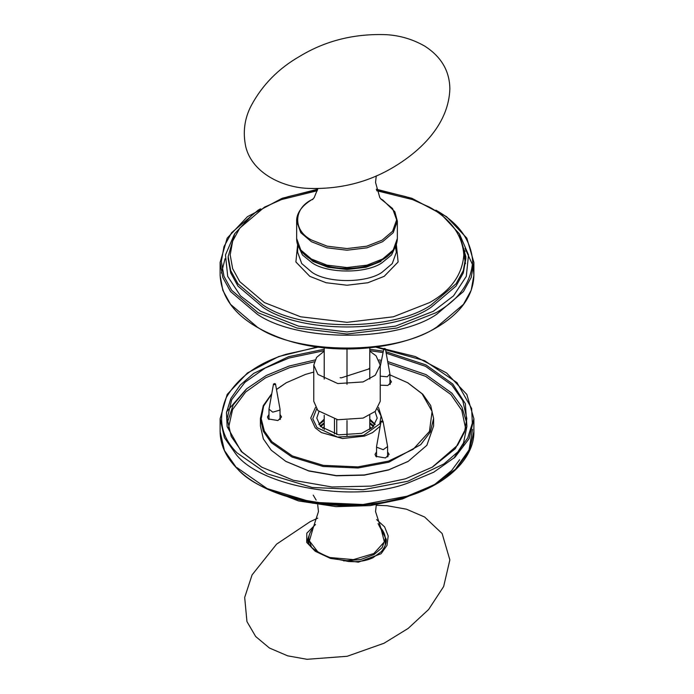 <?xml version="1.0" encoding="UTF-8"?>
<svg xmlns="http://www.w3.org/2000/svg" width="694" height="694" viewBox="0 0 694 694"><rect width="100%" height="100%" fill="white"/><g stroke="black" fill="none" stroke-linecap="round" stroke-linejoin="round"><path stroke-width="1.04" d="M369.789 429.534L369.789 415.281M369.789 379.098L369.789 347.85M347 435.528L347 420.495M347 384.32L347 349.047M324.211 347.85L324.211 379.098M324.211 415.281L324.211 429.534M334.465 433.958L334.465 419.081M336.746 419.558L336.746 434.496M322.745 428.484L324.211 426.723M369.789 426.723L371.255 428.484M375.012 424.624L369.789 420.408M324.211 420.408L318.988 424.624M369.052 368.904L341.24 377.866L340.147 377.683M369.052 368.462L368.74 369.087M369.789 351.164L376.087 355.849L380.234 365.131L375.298 375.194L363.075 381.926L337.805 383.574L317.913 374.413L313.766 365.131L316.559 357.427L324.211 351.164M380.234 365.131L380.234 401.314L375.298 411.369L363.075 418.1L337.805 419.749L317.913 410.596L313.766 401.314L313.766 365.131M382.281 422.073L381.075 421.44L381.874 420.937L383.062 421.379L382.281 422.073M383.079 421.44L387.599 446.563L383.218 449.686L376.677 447.222L376.556 446.563L381.075 421.44M274.824 383.539L275.509 384.025L280.029 409.148L279.734 410.163L272.742 412.167L268.986 409.148L273.505 384.025L274.824 383.539C275.848 384.146 275.631 384.511 274.182 384.641L273.505 384.025M384.936 349.507C383.478 349.559 383.131 349.229 383.895 348.509C385.361 348.457 385.699 348.787 384.936 349.507L385.422 348.952L389.933 374.075L387.252 376.807L380.234 376.148M380.234 366.536L383.895 348.509M268.509 419.115L268.986 418.716M280.029 418.716L280.506 419.115M280.029 414.448L281.556 416.973L277.921 420.538L268.335 418.942L267.459 416.973L268.986 414.448M376.079 456.531L376.556 456.14M387.599 456.14L388.076 456.531M387.599 451.863L389.126 454.397L385.491 457.953L375.905 456.357L375.029 454.397L376.556 451.863M389.933 383.643L390.418 384.034M389.933 379.366L391.468 381.9L387.825 385.465L380.234 385.179M271.762 393.654L263.278 405.626L260.397 418.413L263.338 431.33L271.207 442.607L291.948 457.016L323.031 466.463L358.052 468.008L388.9 462.178L420.746 444.628L430.332 432.032L433.603 418.413L430.662 405.496L422.793 394.227L407.951 382.897M286.049 382.897L276.481 389.395M389.933 374.873L407.673 382.732L422.091 393.793L432.093 411.429L429.447 431.468L413.234 449.244L388.51 461.111L357.957 466.889L323.257 465.353L292.46 455.993L271.909 441.722L264.345 431.035L261.222 418.812L263.633 406.051L271.701 394.019M276.498 389.525L286.327 382.732L305.49 374.404L313.766 372.088M433.603 418.413L433.603 425.977L426.862 445.314L408.237 461.337L388.9 469.743L364.402 474.956L336.243 475.59L308.561 470.784L285.763 461.337L271.207 450.172L263.338 438.894L260.397 425.977L260.397 418.413M382.793 421.093L378.508 407.404M315.492 407.404L310.747 418.022L315.276 427.886L321.365 432.553L342.498 438.521L364.541 436.075L372.635 432.553L380.225 426.125M286.049 461.501L308.925 471.026L336.347 475.789L364.237 475.164L388.51 469.985L407.951 461.501M261.907 467.296L242.119 452.054L231.232 436.448L227.164 418.577L231.692 399.735L244.947 382.307L265.056 368.098L289.025 358.026L324.211 350.652M369.789 350.652L382.767 352.543M386.185 353.194L425.483 366.293L451.881 385.109L462.768 400.707L466.836 418.577L464.529 432.093L457.615 445.192L432.093 467.296M324.211 349.238L288.539 356.699L253.709 373.407L240.193 385.118L230.876 398.443L226.487 412.592L227.146 426.663L241.243 451.508L261.551 467.088L293.371 480.274L331.992 486.988L371.281 486.104L405.461 478.817L432.449 467.088L455.29 448.714L466.906 426.42L465.379 403.735L452.757 384.008L425.916 364.914L385.916 351.702M383.019 351.155L369.789 349.238M377.432 409.026L381.058 416.036L379.739 423.869L363.561 435.39L337.527 437.081L317.037 427.651L312.777 418.734L316.568 409.026M318.954 411.603L316.785 418.083L320.559 426.524L338.637 434.843L361.617 433.351L372.73 427.226L377.215 418.083L375.046 411.603M324.211 419.133L318.798 424.338M375.202 424.338L369.789 419.133M378.065 523.597L386.272 539.333C386.48 543.168 384.866 547.236 381.44 551.548L372.825 557.837C365.721 561.03 357.505 562.227 348.197 561.437L331.125 558.011C314.894 551.643 307.095 545.415 307.728 539.333L309.992 533.009M315.51 524.49L306.809 533.209L306.713 542.413L315.232 551.279L330.604 558.47L358.382 562.166L381.075 553.734L386.983 545.423L388.206 535.968L384.623 526.893L376.616 519.598M385.265 543.853L385.491 544.452M343.677 560.917L360.715 559.538L374.057 554.532L382.116 547.687L385.265 538.908L385.265 545.128M318.199 552.303L309.385 540.93L313.089 528.195C310.227 531.483 308.778 535.057 308.735 538.908L311.433 547.072M320.715 426.689L324.211 423.531M369.789 423.531L373.285 426.689M385.265 538.908C385.222 535.057 383.773 531.483 380.911 528.195L384.363 541.875L373.84 553.526L353.42 559.624L329.52 557.482M296.65 238.476C296.182 255.088 320.359 268.725 346.965 268.396C360.698 268.292 372.513 265.438 382.411 259.825C392.075 254.073 397.055 246.96 397.35 238.476L393.212 250.022L382.602 259.027L366.996 265.151L347 267.546L327.004 265.151L311.398 259.027L300.788 250.022L296.65 238.476L296.65 221.152L300.788 232.698L311.398 241.703L327.004 247.827L347 250.222L366.996 247.827L382.602 241.703L393.212 232.698L397.35 221.152L394.834 211.722L382.793 200.028L380.78 198.892M380.789 198.9L392.561 208.512L396.647 219.903L392.561 231.284L382.108 240.167L366.718 246.205L347 248.565L327.282 246.205L311.892 240.167C292.955 231.05 292.955 208.755 311.892 199.629L313.211 198.9M465.83 258.836L463.306 272.889L456.053 286.084L431.026 307.347C393.212 333.519 300.788 333.519 262.974 307.347L237.947 286.084L230.694 272.889L228.17 258.836L228.17 256.528L230.694 270.591L237.947 283.777L262.974 305.039C300.788 331.212 393.212 331.212 431.026 305.039L456.053 283.777L463.306 270.591L465.83 256.528L465.83 258.836M234.355 234.338L225.481 254.915L227.71 276.377L240.471 295.861L260.692 311.294L298.524 326.137L347 331.932L395.476 326.137L433.308 311.294L453.529 295.861L466.29 276.377L468.519 254.915L459.645 234.338M435.867 210.161C458.855 223.078 471.122 240.176 472.675 261.464C471.122 282.753 458.855 299.851 435.867 312.768L396.916 328.054L347 334.022L297.084 328.054L258.133 312.768L231.657 290.283L223.989 276.333L221.325 261.464L223.989 246.596L231.657 232.646L258.133 210.161L260.51 208.825M225.038 258.749L221.447 273.037M465.101 251.454L463.34 248.825M465.535 263.668L463.818 254.464M395.649 247.489L396.343 252.252L392.284 263.573L381.891 272.404C366.189 283.265 327.811 283.265 312.109 272.404L301.717 263.573L297.657 252.252L297.657 244.479L295.887 261.976L309.828 276.351L326.119 282.736L347 285.234L367.881 282.736L384.172 276.351L398.113 261.976L396.361 244.444L396.343 252.252L395.597 247.654M376.4 189.618L405.99 196.671L429.603 207.194C450.97 219.209 462.369 235.101 463.818 254.889C462.369 274.668 450.97 290.569 429.603 302.575L393.394 316.785L347 322.328L300.606 316.785L264.397 302.575L239.794 281.677L232.663 268.708L230.182 254.889L232.663 241.07L239.794 228.1L264.397 207.194L288.01 196.671L317.6 189.618M297.795 244.895L302.463 254.976L312.109 262.861C327.811 273.731 366.189 273.731 381.891 262.861L391.537 254.976L396.205 244.895M381.041 261.386L366.12 267.233L347 269.524L327.88 267.233L312.959 261.386L301.786 251.271M473.395 268.864L473.889 275.275L471.191 290.292L463.445 304.371L436.726 327.082C396.343 355.024 297.657 355.024 257.274 327.082L230.555 304.371L222.809 290.292L220.111 275.275L220.111 262.453L222.809 277.461L230.555 291.549L257.274 314.252C297.657 342.194 396.343 342.194 436.726 314.252L463.445 291.549L471.191 277.461L473.889 262.453L466.828 238.137L446.554 216.658L415.368 200.28L376.695 190.729M465.015 248.365L472.553 264.692M404.489 497.529L376.963 503.879L345.404 506.091L312.829 503.193L282.918 495.264M246.188 389.23L226.608 411.742M237.01 467.661L267.112 488.567L312.213 502.283L363.049 504.521L407.803 496.063L433.906 484.976L455.472 469.205L469.023 449.929L472.553 429.334M314.998 359.96L289.025 366.085L266.262 375.506L246.812 388.675L233.253 404.862L227.363 422.611M466.836 426.749L463.531 442.928L453.841 458.266M466.637 422.611L461.874 406.927L451.881 393.168L426.064 374.639L387.703 361.565M381.353 360.351L379.002 359.96M375.792 347.13L424.572 360.663L456.99 382.654L471.651 408.497L472.336 423.123L467.765 437.836L458.075 451.699L444.021 463.878L407.803 481.263L363.049 489.721L312.213 487.483L267.112 473.768L237.01 452.861C221.117 436.769 217.526 418.378 226.235 397.671C237.929 377.467 257.916 362.997 286.197 354.252L318.208 347.13M228.378 428.415L232.577 409.555L245.624 392.058L265.646 377.779L289.606 367.681L314.278 361.791M379.722 361.791L381.049 362.016M388.024 363.361L425.543 376.295L450.822 394.487L461.77 410.293L465.622 428.415M463.34 445.201L463.679 442.416M473.889 431.573L469.092 451.516L455.056 469.977L433.759 485.028L408.384 495.681C356.187 516.084 261.36 500.313 235.951 467.01L224.422 450.493L220.111 431.573C220.224 444.394 225.567 456.374 236.133 467.504C266.696 501.259 345.178 515.347 403.214 497.728C445.652 485.887 474.34 459.333 473.889 431.573L473.889 418.742L466.828 394.435L446.546 372.947L415.342 356.56L376.642 347.009M317.358 347.009L278.667 356.56L247.472 372.938L227.181 394.426L220.111 418.742L224.422 437.662L235.951 454.18C261.36 487.492 356.187 503.254 408.384 482.859L433.759 472.198L455.056 457.146L469.092 438.695L473.889 418.742M308.735 538.908L308.735 543.341M373.901 426.029L369.789 422.75M324.211 422.75L320.099 426.029M313.089 528.195L318.459 511.582L317.705 504.816M316.178 500.114L313.22 495.126M380.911 528.195L375.541 511.582L376.295 504.816M376.512 503.948L376.695 503.297M397.35 238.476L397.35 221.152M296.65 221.152C296.364 215.695 299.496 207.081 311.814 199.672L313.22 198.892M376.252 175.877L375.541 182.435L379.8 197.582L381.466 199.62M317.809 188.716L314.2 197.582L312.534 199.62M465.795 258.194L463.661 251.402M228.17 256.528L234.702 233.739L253.388 213.657L282.076 198.311L317.705 189.21M376.295 189.21L411.932 198.311L440.612 213.657L459.298 233.739L465.83 256.528M220.111 262.453L227.172 238.137L247.454 216.658L278.632 200.28L317.305 190.729M220.111 275.275C221.854 303.59 243.342 325.009 284.566 339.522C332.348 355.77 397.809 350.67 436.474 327.629C460.833 313.194 473.308 295.739 473.889 275.275L473.889 262.453M376.556 456.921L376.556 446.563M387.599 456.921L387.599 446.563M280.029 419.506L280.029 409.148M268.986 419.506L268.986 409.148M389.933 384.433L389.933 374.075M408.237 383.062L407.673 382.732M285.763 383.062L286.327 382.732M286.327 461.666L285.763 461.337M407.673 461.666L408.237 461.337M459.645 459.68L451.621 470.523L434.86 484.334L402.511 498.943L370.284 505.605L336.13 506.655L298.533 500.938L266.114 488.446M220.111 418.742L220.111 431.573M449.859 88.936C448.723 122.821 422.95 149.331 394.617 166.499C368.748 182.279 339.765 189.566 307.642 188.369C282.18 187.276 252.295 172.953 245.832 147.059C242.648 132.363 244.444 118.553 251.237 105.618C262.323 84.92 278.476 68.498 299.695 56.353C325.599 40.625 354.599 33.407 386.714 34.7C400.1 35.541 412.696 39.298 424.485 45.96C441.184 56.57 449.643 70.892 449.859 88.936M317.748 518.149L310.079 521.706L276.585 544.148L252.087 574.892L244.678 597.465L246.951 621.59L255.696 636.537L269.437 648.023L287.646 655.83L307.026 659.3L347.156 656.29L384.034 643.243L408.176 628.417L428.606 609.514L443.648 586.543L449.859 559.911L442.13 533.539L424.624 517.013L406.441 509.196L387.07 505.709L376.191 505.301"/></g></svg>
